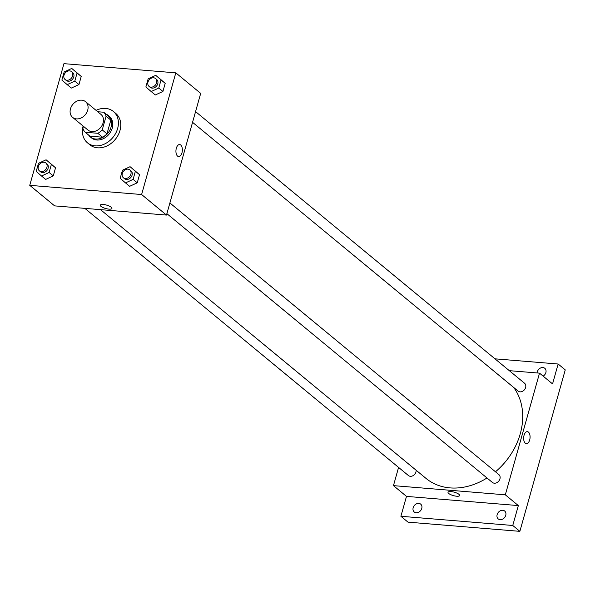 <?xml version="1.0" encoding="UTF-8"?>
<svg xmlns="http://www.w3.org/2000/svg" width="595" height="595" viewBox="0 0 595 595"><rect width="100%" height="100%" fill="white"/><g stroke="black" fill="none" stroke-linecap="round" stroke-linejoin="round"><path stroke-width="0.89" d="M81.716 100.168A10.167 8.099 129.5 0 1 85.561 101.686A10.167 8.099 129.5 0 1 85.338 114.686A10.167 8.099 129.5 0 1 72.612 117.371A10.167 8.099 129.5 0 1 71.415 106.498A10.167 8.099 129.5 0 1 81.716 100.168M85.561 101.686L100.964 114.404A10.167 8.099 129.5 0 1 100.734 127.404A10.167 8.099 129.5 0 1 88.015 130.082L72.612 117.371M83.441 126.311L82.876 128.312A13.655 10.881 129.5 0 0 85.219 132.254L97.84 133.295A13.655 10.881 129.5 0 0 102.236 129.903L106.096 116.174A13.655 10.881 129.5 0 0 103.761 112.232L97.736 111.741M102.236 129.903L106.974 133.815L110.834 120.086L106.096 116.174M110.834 120.086A13.655 10.881 129.5 0 0 108.498 116.144L103.761 112.232M106.974 133.815A13.655 10.881 129.5 0 1 102.578 137.207L97.84 133.295M85.219 132.254L89.957 136.166L102.578 137.207M88.618 135.065A13.983 11.141 -50.5 0 0 90.321 136.939A13.983 11.141 -50.5 0 0 111.057 127.129A13.983 11.141 -50.5 0 0 108.126 115.371A13.983 11.141 -50.5 0 0 105.962 114.054M108.126 115.371L109.316 116.352A13.983 11.141 129.5 0 1 112.239 128.103A13.983 11.141 129.5 0 1 91.511 137.914L90.321 136.939M96.063 110.358A20.342 16.206 129.5 0 1 105.672 108.416A20.342 16.206 129.5 0 1 113.362 111.451A20.342 16.206 129.5 0 1 112.909 137.452A20.342 16.206 129.5 0 1 87.465 142.815A20.342 16.206 129.5 0 1 83.114 126.043M113.362 111.451L115.728 113.407A20.342 16.206 129.5 0 1 115.274 139.409A20.342 16.206 129.5 0 1 89.83 144.771L87.465 142.815M125.508 182.903L129.65 186.324L137.244 182.799L139.528 174.692L130.067 166.689L122.473 170.207L120.19 178.314L125.508 182.903L133.102 179.378L135.377 171.271L130.067 166.689M41.524 176.001L45.674 179.422L53.267 175.897L55.543 167.797L46.083 159.787L38.489 163.313L36.213 171.419L41.524 176.001L49.117 172.476L51.401 164.369L46.083 159.787M29.75 185.335L141.61 194.528L175.808 72.85L63.955 63.658L29.75 185.335L54.628 205.877L166.488 215.07L141.61 194.528M151.182 91.548L155.332 94.969L162.926 91.451L165.202 83.345L155.741 75.334L148.148 78.86L145.872 86.967L151.182 91.548L158.776 88.023L161.059 79.916L155.741 75.334M67.205 84.646L71.348 88.067L78.942 84.55L81.225 76.443L71.764 68.432L64.171 71.958L61.887 80.065L67.205 84.646L74.799 81.121L77.075 73.021L71.764 68.432M166.488 215.07L200.694 93.385L175.808 72.85M179.638 144.54A6.039 3.191 -85.3 0 1 180.709 145.002A6.039 3.191 -85.3 0 1 182.189 151.874A6.039 3.191 -85.3 0 1 178.656 156.582A6.039 3.191 -85.3 0 1 175.964 150.297A6.039 3.191 -85.3 0 1 179.638 144.54A6.039 3.191 -85.3 0 1 180.709 145.002A6.039 3.191 -85.3 0 1 182.189 151.874A6.039 3.191 -85.3 0 1 178.649 156.582M103.299 204.479A6.039 1.77 15.7 0 1 109.287 206.078A6.039 1.77 15.7 0 1 111.927 208.436A6.039 1.77 15.7 0 1 105.635 208.51A6.039 1.77 15.7 0 1 100.302 205.171A6.039 1.77 15.7 0 1 103.299 204.479M111.927 208.436A6.039 1.77 15.7 0 1 105.635 208.503A6.039 1.77 15.7 0 1 100.302 205.171M513.678 387.449A63.561 50.642 129.5 0 1 495.479 471.79M487.007 477.978A63.561 50.642 129.5 0 1 426.02 478.402L100.518 209.648M169.887 202.962L498.878 474.594A5.087 4.053 129.5 0 1 498.766 481.095A5.087 4.053 129.5 0 1 492.4 482.441L166.883 213.664M195.569 111.615L524.552 383.247A5.087 4.053 129.5 0 1 524.44 389.747A5.087 4.053 129.5 0 1 518.081 391.086L192.557 122.317M416.143 470.251A5.087 4.053 129.5 0 1 413.495 475.375A5.087 4.053 129.5 0 1 408.423 475.539L84.825 208.354M398.583 467.41L393.459 485.632L505.319 494.824L539.516 373.147L509.32 370.663M393.459 485.632L406.489 496.394L400.896 516.281L408.006 522.15L519.866 531.342L512.756 525.474L518.349 505.586L505.319 494.824M519.866 531.342L565.25 369.889L558.14 364.014L494.981 358.83M539.516 373.147L552.554 383.909L558.14 364.014M527.356 431.635A6.039 3.191 -85.3 0 1 528.42 432.096A6.039 3.191 -85.3 0 1 529.907 438.969A6.039 3.191 -85.3 0 1 526.367 443.669A6.039 3.191 -85.3 0 1 523.682 437.392A6.039 3.191 -85.3 0 1 527.356 431.635A6.039 3.191 -85.3 0 1 528.42 432.096A6.039 3.191 -85.3 0 1 529.9 438.969A6.039 3.191 -85.3 0 1 526.367 443.669M406.489 496.394L518.349 505.586M451.017 491.574A6.039 1.77 15.7 0 1 456.997 493.166A6.039 1.77 15.7 0 1 459.645 495.531A6.039 1.77 15.7 0 1 453.353 495.605A6.039 1.77 15.7 0 1 448.02 492.266A6.039 1.77 15.7 0 1 451.017 491.574M459.645 495.531A6.039 1.77 15.7 0 1 453.353 495.598A6.039 1.77 15.7 0 1 448.02 492.258M497.145 514.615A5.087 4.053 129.5 0 1 504.686 511.046A5.087 4.053 129.5 0 1 504.575 517.546A5.087 4.053 129.5 0 1 498.208 518.892A5.087 4.053 129.5 0 1 497.145 514.615M413.168 507.714A5.087 4.053 129.5 0 1 420.71 504.151A5.087 4.053 129.5 0 1 420.591 510.651A5.087 4.053 129.5 0 1 414.232 511.99A5.087 4.053 129.5 0 1 413.168 507.714M400.896 516.281L512.756 525.474M537.084 372.946A5.087 4.053 129.5 0 1 537.27 371.875A5.087 4.053 129.5 0 1 544.812 368.312A5.087 4.053 129.5 0 1 543.161 376.152M71.534 71.638L72.724 72.62A5.087 4.053 129.5 0 1 72.605 79.12A5.087 4.053 129.5 0 1 66.246 80.459L65.063 79.485A5.087 4.053 129.5 0 1 64.461 74.048A5.087 4.053 129.5 0 1 69.615 70.879A5.087 4.053 129.5 0 1 71.534 71.638A5.087 4.053 129.5 0 1 71.422 78.138A5.087 4.053 129.5 0 1 65.063 79.485M71.348 88.067L78.942 84.55L74.799 81.121M78.942 84.55L81.225 76.443L77.075 73.021M81.225 76.443L75.907 71.861M45.86 162.993L47.042 163.975A5.087 4.053 129.5 0 1 46.931 170.475A5.087 4.053 129.5 0 1 40.564 171.814L39.382 170.839A5.087 4.053 129.5 0 1 38.787 165.403A5.087 4.053 129.5 0 1 43.933 162.234A5.087 4.053 129.5 0 1 45.86 162.993A5.087 4.053 129.5 0 1 45.741 169.493A5.087 4.053 129.5 0 1 39.382 170.839M45.674 179.422L53.267 175.897L49.117 172.476M53.267 175.897L55.543 167.797L51.401 164.369M55.543 167.797L50.233 163.209M155.518 78.54L156.701 79.522A5.087 4.053 129.5 0 1 156.589 86.022A5.087 4.053 129.5 0 1 150.223 87.361L149.04 86.387A5.087 4.053 129.5 0 1 148.445 80.95A5.087 4.053 129.5 0 1 153.592 77.781A5.087 4.053 129.5 0 1 155.518 78.54A5.087 4.053 129.5 0 1 155.399 85.04A5.087 4.053 129.5 0 1 149.04 86.387M155.332 94.969L162.926 91.451L158.776 88.023M162.926 91.451L165.202 83.345L161.059 79.916M165.202 83.345L159.891 78.756M129.836 169.895L131.019 170.869A5.087 4.053 129.5 0 1 130.907 177.369A5.087 4.053 129.5 0 1 124.548 178.716L123.366 177.734A5.087 4.053 129.5 0 1 122.763 172.297A5.087 4.053 129.5 0 1 127.918 169.136A5.087 4.053 129.5 0 1 129.836 169.895A5.087 4.053 129.5 0 1 129.725 176.395A5.087 4.053 129.5 0 1 123.366 177.734M129.65 186.324L137.244 182.799L133.102 179.378M137.244 182.799L139.528 174.692L135.377 171.271M139.528 174.692L134.21 170.111"/></g></svg>
